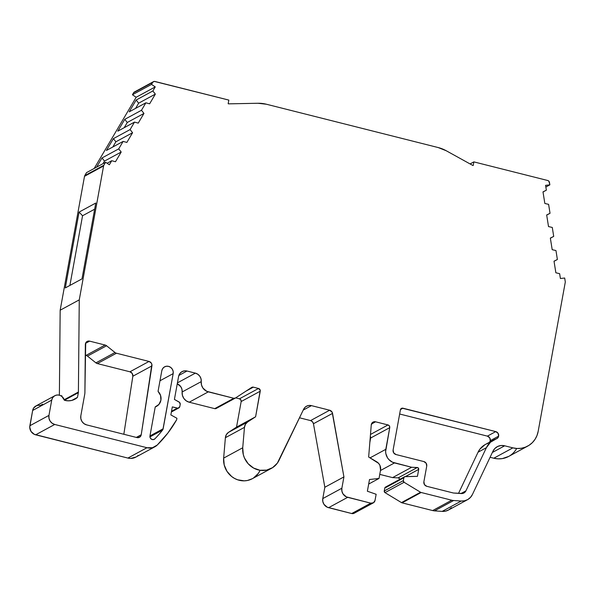 <?xml version="1.0" encoding="UTF-8"?>
<svg xmlns="http://www.w3.org/2000/svg" width="595" height="595" viewBox="0 0 595 595"><rect width="100%" height="100%" fill="white"/><g stroke="black" fill="none" stroke-linecap="round" stroke-linejoin="round"><path stroke-width="0.89" d="M61.188 395.95L61.754 395.645L61.746 396.329L61.754 395.645L61.188 395.95L61.754 395.645A11.409 10.658 -118.5 0 1 61.724 396.315A11.409 10.658 -118.5 0 0 61.754 395.645A11.409 10.658 -118.5 0 1 61.724 396.315M87.48 356.115A3.801 3.555 61.5 0 0 86.044 355.401A3.801 3.555 61.5 0 1 87.48 356.115L106.565 345.762L87.48 356.115L95.914 362.861A3.801 3.555 61.5 0 0 97.357 363.582L129.933 371.793L149.018 361.44L129.933 371.793L132.224 373.452L132.841 376.233L151.926 365.88L132.841 376.233L123.834 434.276L132.841 376.233A3.801 3.555 61.5 0 0 129.933 371.793L97.357 363.582L116.442 353.222L149.018 361.44A3.801 3.555 -118.5 0 1 151.926 365.88L141.231 434.752L136.322 437.422L141.231 434.752A3.801 3.555 -118.5 0 1 141.216 434.848L136.426 437.451L141.216 434.848A3.801 3.555 -118.5 0 1 137.006 437.593L86.602 424.882A7.609 7.11 -118.5 0 1 80.823 415.816L84.728 394.292A10.651 9.951 -118.5 0 0 84.899 392.484A10.651 9.951 -118.5 0 1 84.728 394.292L80.823 415.816L84.728 394.292A10.651 9.951 -118.5 0 0 84.899 392.484L85.345 344.52A3.801 3.555 -118.5 0 1 89.622 341.136L85.546 343.345L89.622 341.136L105.129 345.041A3.801 3.555 -118.5 0 1 106.565 345.762L114.999 352.508L95.914 362.861L87.48 356.115L106.565 345.762L114.999 352.508L95.914 362.861A3.801 3.555 61.5 0 0 97.357 363.582L116.442 353.222A3.801 3.555 -118.5 0 1 114.999 352.508L95.914 362.861L87.48 356.115A3.801 3.555 61.5 0 0 86.044 355.401L105.129 345.041A3.801 3.555 -118.5 0 1 106.565 345.762L114.999 352.508A3.801 3.555 -118.5 0 0 116.442 353.222L149.018 361.44A3.801 3.555 -118.5 0 1 151.926 365.88L132.841 376.233A3.801 3.555 61.5 0 0 129.933 371.793L149.018 361.44L151.309 363.099L151.874 364.445L141.231 434.752A3.801 3.555 -118.5 0 1 141.216 434.848L139.713 437.161L137.006 437.593L86.602 424.882L83.984 423.647L81.961 421.483L80.853 418.739L80.823 415.816A7.609 7.11 -118.5 0 0 86.602 424.882L137.006 437.593A3.801 3.555 -118.5 0 0 141.216 434.848L136.426 437.451M159.981 380.77L173.167 373.623A6.084 5.682 -118.5 0 0 168.541 366.364A6.084 5.682 -118.5 0 0 161.803 370.759A6.084 5.682 -118.5 0 1 164.584 366.84A6.084 5.682 -118.5 0 1 170.817 367.494A6.084 5.682 -118.5 0 1 173.167 373.623L159.981 380.77L173.167 373.623L173.138 371.287L172.252 369.086L170.639 367.36L168.541 366.364L166.288 366.26L164.213 367.055L162.643 368.64L161.803 370.759L158.054 391.369A9.513 8.888 -118.5 0 1 160.903 400.219A9.513 8.888 -118.5 0 1 156.559 406.34A9.513 8.888 -118.5 0 1 155.236 406.913L158.954 404.384L160.903 400.219L160.576 395.474L158.054 391.369A9.513 8.888 -118.5 0 1 160.903 400.219A9.513 8.888 -118.5 0 1 155.236 406.913L149.962 435.927A3.042 2.841 -118.5 0 0 154.254 439.318L154.239 439.326A3.042 2.841 -118.5 0 0 154.886 438.835L153.279 439.623L151.48 439.229L150.208 437.808L149.962 435.927A3.042 2.841 -118.5 0 0 154.886 438.835L153.503 439.593M490.28 440.664A3.801 3.555 61.5 0 0 487.394 436.135L495.747 431.598A3.801 3.555 -118.5 0 1 498.632 436.135L490.28 440.664L489.707 437.831L487.394 436.135L399.654 414.008L487.394 436.135L495.747 431.598L498.06 433.301L498.632 436.135L490.28 440.664A3.801 3.555 61.5 0 0 487.394 436.135L495.747 431.598A3.801 3.555 -118.5 0 1 496.349 438.82L490.496 442.197L486.405 447.678A19.018 17.768 -118.5 0 1 493.627 439.995A19.018 17.768 -118.5 0 1 496.349 438.82L497.851 437.808L498.632 436.135L490.28 440.664A3.801 3.555 61.5 0 1 489.648 442.159A3.801 3.555 61.5 0 0 490.28 440.664L489.499 442.338M177.429 382.868L195.368 373.132L177.429 382.868L195.368 373.132L187.008 371.02A7.609 7.11 -118.5 0 0 182.055 371.615A7.609 7.11 -118.5 0 0 178.582 376.509L174.417 399.416L178.582 376.509L174.417 399.416L178.991 401.952A2.283 2.135 -118.5 0 1 180.188 404.466L179.571 402.406L174.417 399.416L178.991 401.952A2.283 2.135 -118.5 0 1 180.188 404.466L179.816 406.511A2.283 2.135 -118.5 0 1 177.288 408.163L171.516 411.286L177.288 408.163L172.312 406.906L170.862 414.916L176.931 418.285L176.67 419.735L167.827 433.108L157.273 445.015A12.175 11.372 -118.5 0 1 154.901 446.771A12.175 11.372 -118.5 0 1 146.972 447.723L127.888 458.076A12.175 11.372 61.5 0 0 135.809 457.131L154.901 446.771M371.451 424.042L375.571 421.803L388.007 424.942L370.492 434.447L388.007 424.942L375.571 421.803L371.451 424.042L375.571 421.803A3.845 3.592 -118.5 0 0 371.258 424.956L372.686 422.346L375.571 421.803A3.845 3.592 -118.5 0 0 371.258 424.956L368.655 457.012L371.258 424.956L368.655 457.012L376.747 461.824A7.638 7.14 -118.5 0 1 380.54 470.102L379.922 465.387L378.599 463.356L368.655 457.012L376.747 461.824A7.638 7.14 -118.5 0 1 380.54 470.102L379.022 478.447L368.677 484.055L379.022 478.447L369.502 479.518L367.375 491.225L376.144 494.274L375.029 500.417A3.823 3.57 -118.5 0 1 370.797 503.169L351.712 513.53A3.823 3.57 61.5 0 0 354.204 513.232L373.288 502.872M404.555 476.759L385.471 487.112A1.525 1.421 61.5 0 0 384.772 488.093L403.864 477.74A1.525 1.421 -118.5 0 1 405.165 476.595L417.445 476.335L418.709 469.373L405.403 476.588M458.529 493.367L478.053 452.207L458.529 493.367L478.053 452.207L486.405 447.678L465.922 490.853L460.976 493.538L465.922 490.853A5.325 4.976 -118.5 0 1 461.311 493.56L453.695 493.032A3.801 3.555 -118.5 0 1 453.07 492.928L426.771 486.301A3.801 3.555 -118.5 0 1 423.885 481.764L426.734 466.093L426.161 463.26L423.841 461.564A3.801 3.555 -118.5 0 1 426.734 466.093L423.885 481.764L426.734 466.093A3.801 3.555 -118.5 0 0 423.841 461.564L396.002 454.543A3.801 3.555 -118.5 0 1 393.109 450.006L400.405 409.843A2.283 2.135 -118.5 0 1 402.934 408.2L400.495 409.524L402.934 408.2L495.747 431.598L402.934 408.2L400.495 409.524M493.627 439.995L485.275 444.524A19.018 17.768 -118.5 0 0 478.053 452.207L479.83 449.247L484.903 444.74M151.517 84.408L155.25 86.907L151.517 84.408L152.699 82.4L133.615 92.753L132.432 94.761L151.517 84.408L155.25 86.907L136.166 97.268L132.432 94.761L151.517 84.408L152.699 82.4A2.283 2.135 -118.5 0 1 154.968 81.47L228.83 100.094L154.306 81.411L133.615 92.753L132.432 94.761L151.517 84.408L152.699 82.4A2.283 2.135 -118.5 0 1 154.968 81.47L228.83 100.094L228.168 103.738L228.636 103.85L228.168 103.738L228.83 100.094L228.168 103.738L228.636 103.85L257.94 103.262A34.235 31.981 -118.5 0 1 266.374 104.229L438.18 147.553A34.235 31.981 -118.5 0 1 446.213 150.736L472.742 165.41L473.204 165.522L473.865 161.885L473.204 165.522L472.742 165.41L473.204 165.522L473.865 161.885L470.08 163.937L473.865 161.885L547.735 180.508A2.283 2.135 -118.5 0 1 549.475 182.449L549.854 184.852L545.853 187.023M155.25 86.907L152.863 90.961L136.166 100.019L129.182 111.86L145.887 102.801L149.628 103.813L155.34 94.122L138.642 103.18L136.166 100.019L152.863 90.961L155.25 86.907L136.166 97.268L94.189 168.467L136.166 97.268L155.25 86.907L152.863 90.961L155.34 94.122L149.628 103.813L145.887 102.801L149.628 103.813L155.34 94.122L138.642 103.18L135.571 108.394L138.642 103.18L136.166 100.019L152.863 90.961L155.34 94.122L138.642 103.18L136.166 100.019L129.182 111.86L145.887 102.801L141.484 110.268L143.96 113.429L127.263 122.488L124.184 127.702L127.263 122.488L124.779 119.327L141.484 110.268L143.96 113.429L127.263 122.488L124.779 119.327L117.803 131.168L134.5 122.101L130.097 129.576L132.573 132.73L115.876 141.796L112.805 147.01L115.876 141.796L113.4 138.635L130.097 129.576L132.573 132.73L115.876 141.796L113.4 138.635L106.416 150.468L123.12 141.409L118.717 148.876L121.194 152.037L104.497 161.096L102.957 163.707L104.497 161.096L102.013 157.943L118.717 148.876L121.194 152.037L104.497 161.096L102.013 157.943L96.576 167.173L102.013 157.943L118.717 148.876L121.194 152.037L104.497 161.096L102.957 163.707M127.263 122.488L124.779 119.327L117.803 131.168L134.5 122.101L138.241 123.12L143.96 113.429L138.241 123.12L134.5 122.101L138.241 123.12L143.96 113.429L127.263 122.488L124.184 127.702M115.876 141.796L113.4 138.635L106.416 150.468L123.12 141.409L126.861 142.428L132.573 132.73L126.861 142.428L123.12 141.409L126.861 142.428L132.573 132.73L115.876 141.796L112.805 147.01M121.194 152.037L115.482 161.728L111.734 160.717L115.482 161.728L121.194 152.037L115.482 161.728L111.734 160.717L107.078 163.246L111.734 160.717L109.346 164.77L105.612 162.264L86.528 172.617L84.773 175.607L103.857 165.246L105.612 162.264L86.528 172.617L84.773 175.607L103.857 165.246L105.612 162.264L86.528 172.617L84.773 175.607A2.283 2.135 61.5 0 0 84.505 176.321L103.59 165.96A2.283 2.135 -118.5 0 1 103.857 165.246L105.612 162.264L109.346 164.77L105.612 162.264M94.665 209.18L82.556 215.747L94.665 209.18L82.556 215.747L69.89 285.444L82.556 215.747L79.075 212.095L95.78 203.036L81.998 278.877L65.294 287.935L79.075 212.095L65.294 287.935L81.998 278.877L95.78 203.036L79.075 212.095L95.78 203.036L81.998 278.877L65.294 287.935L79.075 212.095L82.556 215.747L69.89 285.444M84.773 175.607A2.283 2.135 61.5 0 0 84.505 176.321L103.59 165.96A2.283 2.135 -118.5 0 1 103.857 165.246L84.773 175.607A2.283 2.135 61.5 0 0 84.505 176.321L103.59 165.96L79.261 299.858L78.399 392.031L64.223 399.728L78.399 392.031A3.801 3.555 -118.5 0 1 78.339 392.678L77.491 397.348L71.883 400.39L77.491 397.348A15.217 14.213 -118.5 0 1 74.873 399.208A15.217 14.213 -118.5 0 1 64.967 400.398L64.379 400.249L78.339 392.678L77.491 397.348L74.777 399.26L71.668 400.442L68.336 400.829L64.379 400.249L78.339 392.678L77.491 397.348L71.883 400.39M187.008 371.02L195.368 373.132L197.867 374.285L199.838 376.278L201.013 378.844L201.236 381.626A7.609 7.11 -118.5 0 0 195.368 373.132L187.008 371.02A7.609 7.11 -118.5 0 0 178.582 376.509L179.631 373.861L181.594 371.89L184.19 370.893L187.008 371.02L178.857 375.445M235.665 397.869L239.435 398.821L258.52 388.468A2.283 2.135 -118.5 0 1 260.253 391.19L241.168 401.543A2.283 2.135 61.5 0 0 239.435 398.821L235.665 397.869L239.435 398.821L258.52 388.468L253.336 387.159L246.01 391.131M370.492 434.447L388.007 424.942A2.283 2.135 -118.5 0 1 389.74 427.664L385.627 451.501L385.857 453.702L387.524 457.83L388.892 459.593L392.432 462.196L411.666 467.261L392.581 477.614L379.759 474.386L392.581 477.614L398.181 477.874A1.525 1.421 61.5 0 1 399.647 479.421A1.525 1.421 61.5 0 0 398.181 477.874L417.266 467.514A1.525 1.421 -118.5 0 1 418.709 469.373L417.891 467.692L411.666 467.261L392.581 477.614L398.181 477.874L417.266 467.514L411.666 467.261L392.581 477.614L398.181 477.874L417.266 467.514A1.525 1.421 -118.5 0 1 418.709 469.373L417.445 476.335L418.709 469.373M385.627 487.037L384.772 488.093L384.251 490.987L403.336 480.634L403.864 477.74A1.525 1.421 -118.5 0 1 405.165 476.595L417.445 476.335L404.712 476.684L403.864 477.74L384.772 488.093L384.251 490.987L403.336 480.634L403.864 477.74L384.772 488.093L384.251 490.987A1.525 1.421 61.5 0 0 384.995 492.63L404.079 482.277A1.525 1.421 -118.5 0 1 403.336 480.634L404.079 482.277L420.546 492.244L401.461 502.596A2.283 2.135 61.5 0 0 402.071 502.849L421.156 492.496A2.283 2.135 -118.5 0 1 420.546 492.244L401.461 502.596A2.283 2.135 61.5 0 0 402.071 502.849L432.662 510.562A11.409 10.658 61.5 0 0 434.543 510.867L453.628 500.514A11.409 10.658 -118.5 0 1 451.746 500.209L432.662 510.562A11.409 10.658 61.5 0 0 434.543 510.867L442.159 511.395L461.244 501.035L453.628 500.514A11.409 10.658 -118.5 0 1 451.746 500.209L432.662 510.562A11.409 10.658 61.5 0 0 434.543 510.867L453.628 500.514A11.409 10.658 -118.5 0 1 451.746 500.209L432.662 510.562L402.071 502.849L421.156 492.496A2.283 2.135 -118.5 0 1 420.546 492.244L401.461 502.596A2.283 2.135 61.5 0 0 402.071 502.849L421.156 492.496L451.746 500.209L421.156 492.496A2.283 2.135 -118.5 0 1 420.546 492.244L404.079 482.277A1.525 1.421 -118.5 0 1 403.336 480.634L403.864 477.74M490.079 457.28L493.798 458.217L490.079 457.28L493.798 458.217L512.883 447.864L517.115 448.496L521.339 448.258L525.392 447.165L529.111 445.268L532.369 442.628L535.024 439.348L536.98 435.555L538.163 431.397L565.243 282.372A2.283 2.135 -118.5 0 0 565.25 281.599L564.685 278.021L560.408 278.512L564.685 278.021L565.25 281.599L564.685 278.021L560.408 278.512L559.635 273.663L555.864 272.778L554.019 261.183L557.381 259.494L554.019 261.183L555.864 272.778L559.635 273.663L555.864 272.778L554.019 261.183L557.381 259.494L554.042 261.309L557.381 259.494L555.961 250.554L552.19 249.677L550.345 238.082L553.707 236.393L550.368 238.201L553.707 236.393L552.286 227.454L548.516 226.576L546.671 214.974L550.033 213.285L546.693 215.1L550.033 213.285L548.605 204.353L544.841 203.468L542.997 191.873L546.351 190.184L543.012 191.999L546.351 190.184L545.585 185.335L549.854 184.852L545.585 185.335L549.854 184.852L548.888 181.215L547.735 180.508L473.865 161.885L470.08 163.937M149.955 435.942L163.142 428.787L173.167 373.623L163.142 428.787L149.955 435.942L163.142 428.787A3.042 2.841 -118.5 0 1 162.584 430.044L149.94 436.901L162.584 430.044A119.907 112.016 -118.5 0 1 154.886 438.835A119.907 112.016 -118.5 0 0 162.584 430.044A119.907 112.016 -118.5 0 1 154.886 438.835M488.004 443.349A19.018 17.768 -118.5 0 0 478.053 452.207L486.405 447.678L465.922 490.853L464.033 492.928L462.724 493.448L453.695 493.032A3.801 3.555 -118.5 0 1 453.07 492.928L426.771 486.301L424.458 484.598L423.885 481.764A3.801 3.555 -118.5 0 0 426.771 486.301L453.07 492.928A3.801 3.555 -118.5 0 0 453.695 493.032L461.311 493.56A5.325 4.976 -118.5 0 0 465.922 490.853L460.976 493.538M153.48 81.649L134.396 92.002A2.283 2.135 61.5 0 0 133.615 92.753L132.432 94.761L136.166 97.268L132.432 94.761M54.859 395.697L35.774 406.05A6.85 6.396 61.5 0 0 32.651 410.461L51.735 400.1A6.85 6.396 -118.5 0 1 54.859 395.697A6.85 6.396 -118.5 0 1 64.379 400.249L61.925 396.471L59.983 395.37L57.827 394.968L55.707 395.318L53.855 396.382L52.479 398.04L51.735 400.1L48.954 415.392L29.869 425.745A7.609 7.11 61.5 0 0 35.648 434.819L54.733 424.466A7.609 7.11 -118.5 0 1 48.954 415.392L48.991 418.315L50.099 421.067L52.122 423.224L54.733 424.466L146.972 447.723L152.521 447.715L157.273 445.015A125.991 117.706 61.5 0 0 176.67 419.735L176.931 418.285L176.67 419.735A125.991 117.706 61.5 0 1 157.273 445.015A12.175 11.372 -118.5 0 1 146.972 447.723L127.888 458.076L130.684 458.425L135.987 457.034M195.368 373.132A7.609 7.11 -118.5 0 1 201.236 381.626L182.144 391.979A7.609 7.11 61.5 0 0 177.258 383.805L180.754 386.638L181.929 389.197L182.144 391.979A9.17 8.561 61.5 0 0 189.21 402.213L208.295 391.86L233.798 398.286L214.713 408.646A2.283 2.135 61.5 0 0 216.342 408.386L214.713 408.646A2.283 2.135 61.5 0 0 216.342 408.386M177.258 383.805A7.609 7.11 61.5 0 1 182.144 391.979L182.412 395.325L183.825 398.419L186.198 400.822L189.21 402.213L208.295 391.86A9.17 8.561 61.5 0 1 201.236 381.626L182.144 391.979L201.236 381.626L201.497 384.972L202.91 388.066L206.733 391.302L233.798 398.286A2.283 2.135 -118.5 0 0 235.427 398.033L251.707 387.419L235.427 398.033A2.283 2.135 -118.5 0 1 233.798 398.286L235.427 398.033L251.707 387.419A2.283 2.135 -118.5 0 1 253.336 387.159L251.707 387.419A2.283 2.135 -118.5 0 1 253.336 387.159L258.52 388.468L260.246 390.313L255.605 416.783L236.52 427.136L228.495 432.364L247.579 422.011L255.605 416.783L236.52 427.136L228.495 432.364L247.579 422.011L255.605 416.783L236.52 427.136L228.495 432.364A7.609 7.11 61.5 0 0 225.386 437.704L244.471 427.351A7.609 7.11 -118.5 0 1 247.579 422.011L245.423 424.287L244.471 427.351L242.73 447.767L243.303 454.625L244.433 457.927L248.204 463.78L253.596 468.057L259.97 470.258L266.56 470.117L272.584 467.655L277.329 463.155L303.621 409.263A7.609 7.11 -118.5 0 1 306.492 406.229A7.609 7.11 -118.5 0 1 311.445 405.634L303.219 410.096L311.445 405.634L329.645 410.223A3.801 3.555 -118.5 0 1 332.538 413.384L313.453 423.737A3.801 3.555 61.5 0 0 310.56 420.583L329.645 410.223L332.181 412.305L343.925 476.907L324.84 487.26L322.78 498.588L341.865 488.227L343.925 476.907L324.84 487.26L322.78 498.588A7.638 7.14 61.5 0 0 328.589 507.691L347.673 497.338A7.638 7.14 -118.5 0 1 341.865 488.227L343.925 476.907L324.84 487.26L322.78 498.588L341.865 488.227L341.902 491.165L343.017 493.924L346.305 496.847L370.797 503.169L373.511 502.738L375.029 500.417A3.823 3.57 -118.5 0 1 370.797 503.169L351.712 513.53L354.427 513.091L355.416 512.102M375.571 421.803L388.007 424.942L389.398 425.961L389.74 427.664L370.655 438.017A2.283 2.135 61.5 0 0 370.335 436.351A2.283 2.135 61.5 0 1 370.655 438.017L369.83 442.576M508.74 456.395L502.254 458.611L498.03 458.849L493.798 458.217L512.883 447.864A22.826 21.323 61.5 0 0 527.743 446.086L508.658 456.439A22.826 21.323 61.5 0 1 493.798 458.217L512.883 447.864L504.679 445.796L492.355 452.483M565.25 281.599A2.283 2.135 -118.5 0 1 565.243 282.372L538.163 431.397L565.243 282.372A2.283 2.135 -118.5 0 0 565.25 281.599M554.042 261.309L557.381 259.494L555.961 250.554L552.19 249.677L550.345 238.082L553.707 236.393L552.286 227.454L548.516 226.576L546.671 214.974L550.033 213.285L548.605 204.353L544.841 203.468L542.997 191.873L546.351 190.184L545.585 185.335L546.351 190.184L543.012 191.999M446.213 150.736L472.742 165.41L446.213 150.736L438.18 147.553A34.235 31.981 -118.5 0 1 446.213 150.736M266.374 104.229L438.18 147.553L266.374 104.229L257.94 103.262A34.235 31.981 -118.5 0 1 266.374 104.229M228.636 103.85L257.94 103.262L228.636 103.85M84.505 176.321L60.169 310.211L84.505 176.321L60.169 310.211L79.261 299.858L78.399 392.031A3.801 3.555 -118.5 0 1 78.339 392.678L64.386 400.249L64.967 400.398A15.217 14.213 -118.5 0 0 77.491 397.348M170.862 414.916L176.931 418.285L170.862 414.916L172.312 406.906L170.862 414.916M177.288 408.163L172.312 406.906L178.136 408.2L179.816 406.511A2.283 2.135 -118.5 0 1 177.288 408.163L171.516 411.286M180.188 404.466L179.816 406.511L180.188 404.466M228.495 432.364A7.609 7.11 61.5 0 0 225.386 437.704L244.471 427.351A7.609 7.11 -118.5 0 1 247.579 422.011L228.495 432.364L226.338 434.64L225.386 437.704L223.646 458.12L242.73 447.767A20.163 18.832 61.5 0 0 251.536 466.763A20.163 18.832 61.5 0 0 271.424 468.347A20.163 18.832 61.5 0 0 279.033 460.307L303.621 409.263L304.975 407.359L306.864 406.043L309.103 405.448L311.445 405.634L329.645 410.223A3.801 3.555 -118.5 0 1 332.538 413.384L343.925 476.907L341.865 488.227L322.78 498.588L322.817 501.518L323.933 504.285L327.22 507.2L351.712 513.53A3.823 3.57 61.5 0 0 355.803 511.306M376.144 494.274L375.029 500.417L376.144 494.274L367.375 491.225L376.144 494.274M369.502 479.518L367.375 491.225L369.502 479.518L379.022 478.447L369.502 479.518M379.022 478.447L380.54 470.102L379.022 478.447L368.677 484.055M434.543 510.867L442.159 511.395L461.244 501.035L453.628 500.514L434.543 510.867L442.159 511.395L461.244 501.035L464.68 500.767L467.856 499.503L470.511 497.346L472.437 494.467L492.92 451.293L494.943 448.414L497.784 446.414L501.154 445.514L504.679 445.796L512.883 447.864L504.679 445.796A11.409 10.658 -118.5 0 0 497.256 446.681L497.175 446.726M85.546 343.345L89.622 341.136A3.801 3.555 -118.5 0 0 85.345 344.52L84.899 392.484L85.702 342.965L86.662 341.746L89.622 341.136L105.129 345.041A3.801 3.555 -118.5 0 1 106.565 345.762M173.167 373.623L162.933 429.456L149.94 436.901M402.934 408.2A2.283 2.135 -118.5 0 0 400.405 409.843L393.109 450.006A3.801 3.555 -118.5 0 0 396.002 454.543L423.841 461.564L396.002 454.543L393.682 452.84L393.109 450.006L400.405 409.843L402.086 408.163L495.747 431.598M136.166 100.019L129.182 111.86L145.887 102.801L141.484 110.268L143.96 113.429M124.779 119.327L141.484 110.268L124.779 119.327L117.803 131.168L134.5 122.101L130.097 129.576L132.573 132.73M113.4 138.635L130.097 129.576L113.4 138.635L106.416 150.468L123.12 141.409L118.717 148.876L102.013 157.943L96.576 167.173M111.734 160.717L109.346 164.77L111.734 160.717L107.078 163.246M103.857 165.246A2.283 2.135 -118.5 0 0 103.59 165.96L79.261 299.858L78.399 392.031A3.801 3.555 -118.5 0 1 78.339 392.678M79.261 299.858L60.169 310.211L59.381 395.177L60.169 310.211L79.261 299.858L103.59 165.96M40.229 405.515L42.617 404.221L40.229 405.515A6.85 6.396 61.5 0 0 32.651 410.461L29.75 427.203L31.014 431.42L34.294 434.328L127.888 458.076A12.175 11.372 61.5 0 0 138.189 455.376M48.954 415.392L29.869 425.745A7.609 7.11 61.5 0 0 35.648 434.819L54.733 424.466L146.972 447.723L127.888 458.076L35.648 434.819L54.733 424.466A7.609 7.11 -118.5 0 1 48.954 415.392L29.869 425.745L32.651 410.461L51.735 400.1L48.954 415.392L51.735 400.1A6.85 6.396 -118.5 0 1 57.827 394.968A6.85 6.396 -118.5 0 1 64.379 400.249M182.144 391.979A9.17 8.561 61.5 0 0 189.21 402.213L214.713 408.646L233.798 398.286L214.713 408.646L189.21 402.213L208.295 391.86L233.798 398.286M239.435 398.821L258.52 388.468A2.283 2.135 -118.5 0 1 260.253 391.19L241.168 401.543L236.52 427.136L241.168 401.543A2.283 2.135 61.5 0 0 239.435 398.821L240.826 399.84L241.168 401.543L236.52 427.136M241.168 401.543L260.253 391.19L255.605 416.783L247.579 422.011M225.386 437.704L223.646 458.12L225.386 437.704L244.471 427.351L242.73 447.767A20.163 18.832 61.5 0 0 256.705 469.44A20.163 18.832 61.5 0 0 279.033 460.307L303.621 409.263A7.609 7.11 -118.5 0 1 311.445 405.634L303.219 410.096M271.424 468.347L252.339 478.7A20.163 18.832 61.5 0 1 232.452 477.116A20.163 18.832 61.5 0 1 223.646 458.12L242.73 447.767L244.471 427.351M299.516 417.794L310.56 420.583L329.645 410.223L310.56 420.583L312.449 421.721L313.453 423.737L324.84 487.26L313.453 423.737A3.801 3.555 61.5 0 0 310.56 420.583L299.516 417.794L310.56 420.583M313.453 423.737L332.538 413.384L313.453 423.737L324.84 487.26M322.78 498.588A7.638 7.14 61.5 0 0 328.589 507.691L347.673 497.338L370.797 503.169L351.712 513.53L328.589 507.691L347.673 497.338A7.638 7.14 -118.5 0 1 341.865 488.227M388.007 424.942A2.283 2.135 -118.5 0 1 389.74 427.664L385.805 449.322L370.075 457.853L385.805 449.322A11.409 10.658 61.5 0 0 394.478 462.925L411.666 467.261L417.266 467.514M370.655 438.017L389.74 427.664L370.655 438.017L370.313 436.313M389.74 427.664L385.805 449.322A11.409 10.658 61.5 0 0 394.478 462.925L380.458 470.533L394.478 462.925L411.666 467.261M403.336 480.634L384.251 490.987L384.995 492.63L401.461 502.596L384.995 492.63L404.079 482.277L420.546 492.244M453.628 500.514L461.244 501.035A12.934 12.086 61.5 0 0 467.529 499.688A12.934 12.086 61.5 0 0 472.437 494.467L492.92 451.293A11.409 10.658 -118.5 0 1 497.256 446.681M451.427 507.699L448.771 509.856L445.596 511.12L442.159 511.395A12.934 12.086 61.5 0 0 448.444 510.041L467.529 499.688M527.743 446.086A22.826 21.323 61.5 0 0 538.163 431.397A22.826 21.323 61.5 0 1 512.883 447.864M560.408 278.512L559.635 273.663L560.408 278.512M105.129 345.041L86.044 355.401L85.249 355.2L86.044 355.401L105.129 345.041L89.622 341.136M242.73 447.767L223.646 458.12L224.218 464.978L226.993 471.359L231.648 476.506L234.512 478.41L237.621 479.793L244.203 480.842L247.475 480.477L252.399 478.67M253.5 478.008L258.245 473.508L259.941 470.66A20.163 18.832 61.5 0 1 237.621 479.793A20.163 18.832 61.5 0 1 223.646 458.12M398.181 477.874L399.305 478.469L399.624 479.726M134.589 91.913L152.699 82.4M36.481 405.731L33.595 408.073L32.651 410.461L51.735 400.1M136.322 437.422L141.231 434.752A3.801 3.555 -118.5 0 1 141.216 434.848M386.081 486.948A1.525 1.421 61.5 0 0 384.772 488.093M498.632 436.135A3.801 3.555 -118.5 0 1 496.349 438.82A19.018 17.768 -118.5 0 0 486.405 447.678L465.922 490.853M487.394 436.135L399.654 414.008M138.642 103.18L135.571 108.394M258.52 388.468L253.336 387.159M550.368 238.201L553.707 236.393L550.345 238.082L552.19 249.677L555.961 250.554L557.381 259.494M546.693 215.1L550.033 213.285L546.671 214.974L548.516 226.576L552.286 227.454L553.707 236.393M546.351 190.184L542.997 191.873L544.841 203.468L548.605 204.353L550.033 213.285M473.865 161.885L547.735 180.508A2.283 2.135 -118.5 0 1 549.475 182.449L549.854 184.852M478.053 452.207L486.405 447.678M135.452 91.764A2.283 2.135 61.5 0 0 133.615 92.753M152.863 90.961L155.34 94.122M104.497 161.096L102.013 157.943M82.556 215.747L79.075 212.095M64.223 399.728L78.399 392.031M61.746 396.329L61.754 395.645M384.251 490.987A1.525 1.421 61.5 0 0 384.995 492.63L404.079 482.277M163.142 428.787A3.042 2.841 -118.5 0 1 162.584 430.044M95.914 362.861A3.801 3.555 61.5 0 0 97.357 363.582L116.442 353.222A3.801 3.555 -118.5 0 1 114.999 352.508M145.887 102.801L141.484 110.268M134.5 122.101L130.097 129.576M123.12 141.409L118.717 148.876M54.733 424.466L146.972 447.723M201.236 381.626A9.17 8.561 61.5 0 0 208.295 391.86M260.253 391.19L255.605 416.783M311.445 405.634L329.645 410.223M332.538 413.384L343.925 476.907M347.673 497.338L370.797 503.169M421.156 492.496L451.746 500.209M461.244 501.035A12.934 12.086 61.5 0 0 472.437 494.467L492.92 451.293A11.409 10.658 -118.5 0 1 504.679 445.796M116.442 353.222L149.018 361.44M151.926 365.88L141.231 434.752M94.189 168.467L136.166 97.268M60.169 310.211L59.381 395.177M32.651 410.461L29.869 425.745M35.648 434.819L127.888 458.076M189.21 402.213L214.713 408.646M328.589 507.691L351.712 513.53M370.075 457.853L385.805 449.322M380.458 470.533L394.478 462.925M379.759 474.386L392.581 477.614M384.995 492.63L401.461 502.596M402.071 502.849L432.662 510.562M493.798 458.217A22.826 21.323 61.5 0 0 516.683 448.466M129.933 371.793L97.357 363.582M123.834 434.276L132.841 376.233M86.044 355.401L85.249 355.2M156.559 406.34L155.206 407.077M178.775 407.984L171.39 411.985M235.285 398.114L216.201 408.468"/></g></svg>

